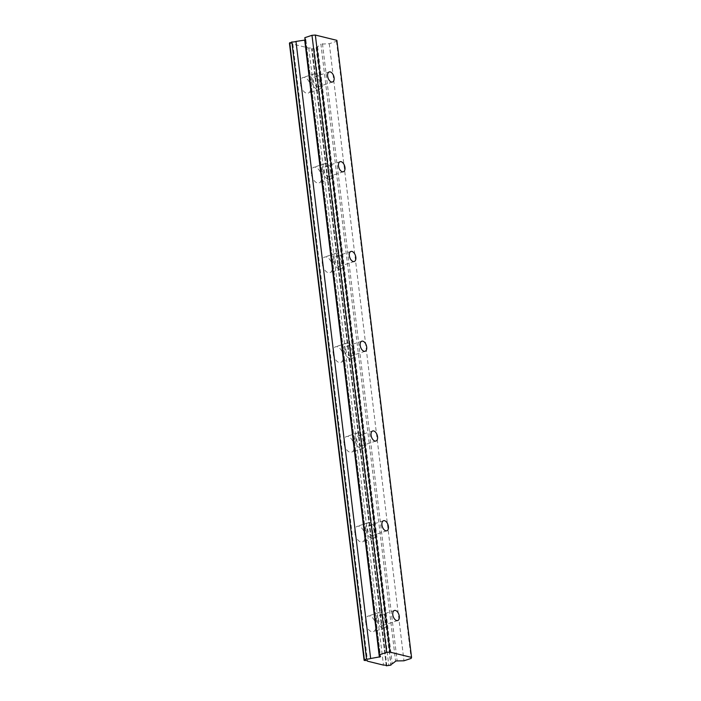 <?xml version="1.0" encoding="UTF-8"?>
<svg xmlns="http://www.w3.org/2000/svg" width="701" height="701" viewBox="0 0 701 701"><rect width="100%" height="100%" fill="white"/><g stroke="black" fill="none" stroke-linecap="round" stroke-linejoin="round"><path stroke-width="0.53" stroke-dasharray="3.5 2.63" d="M319.849 82.49A5.293 2.997 71.7 0 0 314.951 76.663A5.293 2.997 71.7 0 0 313.373 80.887A5.293 2.997 71.7 0 0 318.272 86.714A5.293 2.997 71.7 0 0 319.849 82.49M385.024 621.025A5.293 2.997 71.7 0 0 380.117 615.206A5.293 2.997 71.7 0 0 378.54 619.43A5.293 2.997 71.7 0 0 383.447 625.248A5.293 2.997 71.7 0 0 385.024 621.025M374.159 531.27A5.293 2.997 71.7 0 0 369.261 525.443A5.293 2.997 71.7 0 0 367.683 529.676A5.293 2.997 71.7 0 0 372.582 535.494A5.293 2.997 71.7 0 0 374.159 531.27M363.302 441.516A5.293 2.997 71.7 0 0 358.395 435.689A5.293 2.997 71.7 0 0 356.818 439.913A5.293 2.997 71.7 0 0 361.725 445.74A5.293 2.997 71.7 0 0 363.302 441.516M352.437 351.753A5.293 2.997 71.7 0 0 347.53 345.935A5.293 2.997 71.7 0 0 345.952 350.158A5.293 2.997 71.7 0 0 350.859 355.985A5.293 2.997 71.7 0 0 352.437 351.753M341.571 261.999A5.293 2.997 71.7 0 0 336.673 256.18A5.293 2.997 71.7 0 0 335.096 260.404A5.293 2.997 71.7 0 0 339.994 266.222A5.293 2.997 71.7 0 0 341.571 261.999M330.714 172.244A5.293 2.997 71.7 0 0 325.807 166.417A5.293 2.997 71.7 0 0 324.23 170.65A5.293 2.997 71.7 0 0 329.137 176.468A5.293 2.997 71.7 0 0 330.714 172.244M386.873 665.95L312.199 48.877L316.344 48.001L390.948 664.495M316.344 48.001A3.4 0.938 -6.9 0 1 316.133 47.729A3.4 0.938 -6.9 0 1 317.43 46.809A3.4 0.938 -6.9 0 1 317.588 46.765L320.9 44.102L395.574 661.174M300.536 84.102A8.228 4.67 -108.3 0 1 302.99 77.531A8.228 4.67 -108.3 0 1 310.613 86.582A8.228 4.67 -108.3 0 1 308.16 93.154A8.228 4.67 -108.3 0 1 300.536 84.102M311.568 80.449A8.228 4.67 -108.3 0 1 314.022 73.877A8.228 4.67 -108.3 0 1 321.654 82.928A8.228 4.67 -108.3 0 1 319.2 89.5A8.228 4.67 -108.3 0 1 311.568 80.449M365.703 622.637A8.228 4.67 -108.3 0 1 368.156 616.065A8.228 4.67 -108.3 0 1 375.789 625.126A8.228 4.67 -108.3 0 1 373.335 631.697A8.228 4.67 -108.3 0 1 365.703 622.637M376.744 618.983A8.228 4.67 -108.3 0 1 379.197 612.411A8.228 4.67 -108.3 0 1 386.821 621.472A8.228 4.67 -108.3 0 1 384.367 628.043A8.228 4.67 -108.3 0 1 376.744 618.983M354.846 532.883A8.228 4.67 -108.3 0 1 357.3 526.311A8.228 4.67 -108.3 0 1 364.923 535.362A8.228 4.67 -108.3 0 1 362.47 541.934A8.228 4.67 -108.3 0 1 354.846 532.883M365.878 529.229A8.228 4.67 -108.3 0 1 368.332 522.657A8.228 4.67 -108.3 0 1 375.964 531.708A8.228 4.67 -108.3 0 1 373.51 538.289A8.228 4.67 -108.3 0 1 365.878 529.229M343.981 443.128A8.228 4.67 -108.3 0 1 346.434 436.557A8.228 4.67 -108.3 0 1 354.066 445.608A8.228 4.67 -108.3 0 1 351.604 452.18A8.228 4.67 -108.3 0 1 343.981 443.128M355.013 439.474A8.228 4.67 -108.3 0 1 357.475 432.903A8.228 4.67 -108.3 0 1 365.098 441.954A8.228 4.67 -108.3 0 1 362.645 448.526A8.228 4.67 -108.3 0 1 355.013 439.474M333.115 353.374A8.228 4.67 -108.3 0 1 335.569 346.793A8.228 4.67 -108.3 0 1 343.201 355.854A8.228 4.67 -108.3 0 1 340.747 362.426A8.228 4.67 -108.3 0 1 333.115 353.374M344.156 349.72A8.228 4.67 -108.3 0 1 346.609 343.139A8.228 4.67 -108.3 0 1 354.242 352.2A8.228 4.67 -108.3 0 1 351.779 358.772A8.228 4.67 -108.3 0 1 344.156 349.72M322.258 263.611A8.228 4.67 -108.3 0 1 324.712 257.039A8.228 4.67 -108.3 0 1 332.335 266.1A8.228 4.67 -108.3 0 1 329.882 272.671A8.228 4.67 -108.3 0 1 322.258 263.611M333.29 259.957A8.228 4.67 -108.3 0 1 335.744 253.385A8.228 4.67 -108.3 0 1 343.376 262.446A8.228 4.67 -108.3 0 1 340.923 269.018A8.228 4.67 -108.3 0 1 333.29 259.957M311.393 173.857A8.228 4.67 -108.3 0 1 313.846 167.285A8.228 4.67 -108.3 0 1 321.479 176.337A8.228 4.67 -108.3 0 1 319.025 182.917A8.228 4.67 -108.3 0 1 311.393 173.857M322.434 170.203A8.228 4.67 -108.3 0 1 324.887 163.631A8.228 4.67 -108.3 0 1 332.511 172.683A8.228 4.67 -108.3 0 1 330.057 179.263A8.228 4.67 -108.3 0 1 322.434 170.203M336.883 40.351L336.471 41.341L329.295 43.716L320.9 44.102M312.199 48.877L311.594 48.728A3.4 0.938 -6.9 0 0 311.594 48.623L386.269 665.696M289.443 43.269L290.056 43.418A3.4 0.938 -6.9 0 1 292.86 44.014A3.4 0.938 -6.9 0 1 292.852 44.11L308.79 48.036A3.4 0.938 -6.9 0 1 311.594 48.623M305.101 40.053L305.855 39.65L304.812 37.688M336.471 41.341L411.145 658.414M308.79 48.036L383.465 665.109M386.242 665.6L311.594 48.728M292.852 44.11L367.499 660.99M290.056 43.418L364.73 660.5M329.295 43.716L403.969 660.789M317.588 46.765L392.262 663.838M314.171 48.719L388.845 665.801M305.855 39.65L380.529 656.723L305.846 39.615M322.469 43.707L397.143 660.78M329.207 71.949L314.951 76.663M394.374 610.483L380.117 615.206M383.508 520.729L369.261 525.443M372.652 430.975L358.395 435.689M361.786 341.212L347.53 345.935M350.929 251.457L336.673 256.18M340.064 161.703L325.807 166.417M316.133 47.729L390.808 664.811M314.022 73.877L302.99 77.531M379.197 612.411L368.156 616.065M368.332 522.657L357.3 526.311M357.475 432.903L346.434 436.557M346.609 343.139L335.569 346.793M335.744 253.385L324.712 257.039M324.887 163.631L313.846 167.285M332.528 81.991L318.272 86.714M397.704 620.534L383.447 625.248M386.838 530.771L372.582 535.494M375.973 441.017L361.725 445.74M365.116 351.262L350.859 355.985M354.25 261.508L339.994 266.222M343.394 171.745L329.137 176.468M292.86 44.014L367.534 661.087M319.2 89.5L308.16 93.154M384.367 628.043L373.335 631.697M373.51 538.289L362.47 541.934M362.645 448.526L351.604 452.18M351.779 358.772L340.747 362.426M340.923 269.018L329.882 272.671M330.057 179.263L319.025 182.917"/><path stroke-width="1.05" d="M334.105 77.767A5.293 2.997 71.7 0 0 329.207 71.949A5.293 2.997 71.7 0 0 327.63 76.172A5.293 2.997 71.7 0 0 332.528 81.991A5.293 2.997 71.7 0 0 334.105 77.767M399.281 616.302A5.293 2.997 71.7 0 0 394.374 610.483A5.293 2.997 71.7 0 0 392.797 614.707A5.293 2.997 71.7 0 0 397.704 620.534A5.293 2.997 71.7 0 0 399.281 616.302M388.415 526.547A5.293 2.997 71.7 0 0 383.508 520.729A5.293 2.997 71.7 0 0 381.931 524.953A5.293 2.997 71.7 0 0 386.838 530.771A5.293 2.997 71.7 0 0 388.415 526.547M377.55 436.793A5.293 2.997 71.7 0 0 372.652 430.975A5.293 2.997 71.7 0 0 371.074 435.198A5.293 2.997 71.7 0 0 375.973 441.017A5.293 2.997 71.7 0 0 377.55 436.793M366.693 347.039A5.293 2.997 71.7 0 0 361.786 341.212A5.293 2.997 71.7 0 0 360.209 345.444A5.293 2.997 71.7 0 0 365.116 351.262A5.293 2.997 71.7 0 0 366.693 347.039M355.828 257.276A5.293 2.997 71.7 0 0 350.929 251.457A5.293 2.997 71.7 0 0 349.352 255.681A5.293 2.997 71.7 0 0 354.25 261.508A5.293 2.997 71.7 0 0 355.828 257.276M344.971 167.521A5.293 2.997 71.7 0 0 340.064 161.703A5.293 2.997 71.7 0 0 338.487 165.927A5.293 2.997 71.7 0 0 343.394 171.745A5.293 2.997 71.7 0 0 344.971 167.521M390.948 664.495L391.018 665.083A3.4 0.938 -6.9 0 1 390.808 664.811A3.4 0.938 -6.9 0 1 392.104 663.891A3.4 0.938 -6.9 0 1 392.262 663.838L395.977 660.955L403.969 660.789L411.145 658.414L411.557 657.424L390.019 652.123L315.345 35.05L336.883 40.351L411.557 657.424M364.117 660.351L289.443 43.269L291.853 41.972L366.527 659.054L364.362 659.772L364.117 660.351L364.73 660.5A3.4 0.938 -6.9 0 1 367.534 661.087A3.4 0.938 -6.9 0 1 367.526 661.183L383.465 665.109A3.4 0.938 -6.9 0 1 386.269 665.696A3.4 0.938 -6.9 0 1 386.269 665.801L391.018 665.083M305.101 40.053L295.98 41.438A3.4 0.938 -6.9 0 1 291.853 41.972M315.345 35.05L311.989 35.313L304.812 37.688L379.486 654.76L380.529 656.723L370.654 658.511A3.4 0.938 -6.9 0 1 366.527 659.054M390.019 652.123L386.663 652.386L311.989 35.313M386.663 652.386L379.486 654.76M364.362 659.772L289.688 42.691M295.98 41.438L370.654 658.511M304.707 40.115L379.381 657.188"/></g></svg>
